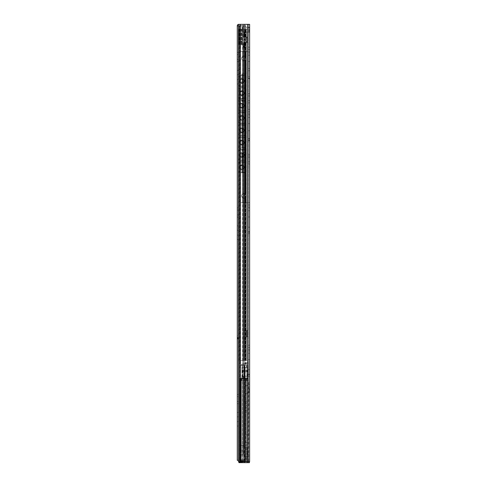<?xml version="1.0" encoding="UTF-8"?>
<svg xmlns="http://www.w3.org/2000/svg" width="487" height="487" viewBox="0 0 487 487"><rect width="100%" height="100%" fill="white"/><g stroke="black" fill="none" stroke-linecap="round" stroke-linejoin="round"><path stroke-width="0.37" stroke-dasharray="2.44 1.83" d="M247.676 461.676L238.447 461.676L240.389 461.676L238.447 461.676L238.447 24.35L247.676 24.35L238.447 24.35L238.447 461.676L238.447 24.35L239.61 24.35L239.61 461.676L239.61 24.35L239.61 461.676L239.61 24.35L249.624 24.35L249.624 461.676L240.389 461.676L248.455 461.676L247.676 461.676L247.676 24.35M244.955 461.676L244.955 24.35L244.955 461.676M248.455 461.676L248.455 24.35L248.455 461.676L239.415 461.676L239.415 379.075L239.415 462.163L239.415 461.676L238.934 461.676L239.415 461.676L239.415 379.075L239.415 462.163L239.415 461.676L239.902 461.676L239.902 379.075L239.902 461.676L239.902 379.075L239.902 461.676L249.429 461.676L248.455 461.676L248.455 451.96L243.305 451.96L243.305 378.588L248.455 378.588L248.455 461.676L247.968 461.676L248.455 461.676L248.455 380.53L242.623 380.53L242.623 459.734L248.455 459.734L248.455 454.389L248.455 462.65L249.429 462.65L248.455 462.65L248.455 461.676M248.455 55.256L248.455 61.472L248.455 55.256L249.624 55.256L249.624 61.472L249.624 55.256M248.455 117.452L248.455 123.674L248.455 117.452L249.624 117.452L249.624 123.674L249.624 117.452M248.455 210.749L248.455 216.971L248.455 210.749L249.624 210.749L249.624 216.971L249.624 210.749M248.455 227.173L248.455 231.642L248.455 227.173L249.624 227.173L249.624 231.642L249.624 227.173M248.455 32.416L248.455 27.948L248.455 32.416L249.624 32.416L249.624 27.948L249.624 32.416L248.455 32.416M248.455 391.694L248.455 384.407L248.455 391.694L249.624 391.694L249.624 384.407L249.624 391.694L248.455 391.694M248.455 76.441L248.455 68.57L248.455 78.675L248.455 76.441L249.624 76.441L249.624 70.804L249.624 78.675L249.624 76.441L248.455 76.441M248.455 76.83L248.455 47.19L248.455 78.291L248.455 51.853L248.455 78.291L248.455 76.83L249.624 76.83L249.624 49.619L249.624 78.291L249.624 52.827L249.624 78.291L249.624 76.83L248.455 76.83M248.455 133L248.455 140.871L248.455 130.766L248.455 133L249.624 133L249.624 138.637L249.624 130.766L249.624 133L248.455 133M248.455 139.032L248.455 109.386L248.455 140.487L248.455 114.049L248.455 139.032L249.624 139.032L249.624 111.821L249.624 139.032L248.455 139.032M248.455 95.976L248.455 102.873L248.455 93.741L248.455 95.976L249.624 95.976L249.624 100.639L249.624 93.741L249.624 95.976L248.455 95.976M248.455 161.769L248.455 154.866L248.455 164.003L248.455 161.769L249.624 161.769L249.624 157.106L249.624 164.003L249.624 161.769L248.455 161.769M248.455 232.232L248.455 202.586L248.455 233.687L248.455 207.249L248.455 233.687L248.455 232.232L249.624 232.232L249.624 205.021L249.624 233.687L249.624 208.223L249.624 233.687L249.624 232.232L248.455 232.232M248.455 353.318L248.455 359.54L248.455 353.318L249.624 353.318L249.624 359.54L249.624 353.318M248.455 369.743L248.455 374.211L248.455 369.743L249.624 369.743L249.624 374.211L249.624 369.743M248.455 374.801L248.455 345.155L248.455 376.256L248.455 349.818L248.455 376.256L248.455 374.801L249.624 374.801L249.624 347.59L249.624 376.256L249.624 350.792L249.624 376.256L249.624 374.801L248.455 374.801M248.455 27.266L248.455 32.124L248.455 27.266L248.455 32.124L248.455 27.266L249.624 27.266L249.624 32.124L249.624 27.266L249.624 32.124L249.624 27.266L249.04 27.266L249.04 32.124L249.624 32.124L249.04 32.124L249.04 27.266L242.526 27.266L242.526 32.124L242.526 27.266L242.526 32.124L242.526 27.266L248.455 27.266M243.013 461.676L243.013 24.35L243.013 461.676M249.624 70.804L249.624 68.57L249.624 70.804L248.455 70.804L249.624 70.804M249.624 52.827L249.624 51.853L249.624 52.827L248.455 52.827L249.624 52.827M249.624 47.19L249.624 49.619L249.624 47.19L248.455 47.19L249.624 47.19M249.624 138.637L249.624 140.871L249.624 138.637L248.455 138.637L249.624 138.637M249.624 115.023L249.624 114.049L249.624 115.023L248.455 115.023L249.624 115.023M249.624 109.386L249.624 111.821L249.624 109.386L248.455 109.386L249.624 109.386M249.624 100.639L249.624 102.873L249.624 100.639L248.455 100.639L249.624 100.639M249.624 157.106L249.624 154.866L249.624 157.106L248.455 157.106L249.624 157.106M249.624 208.223L249.624 207.249L249.624 208.223L248.455 208.223L249.624 208.223M249.624 202.586L249.624 205.021L249.624 202.586L248.455 202.586L249.624 202.586M249.624 350.792L249.624 349.818L249.624 350.792L248.455 350.792L249.624 350.792M249.624 345.155L249.624 347.59L249.624 345.155L248.455 345.155L249.624 345.155M248.455 61.472L249.624 61.472M248.455 123.674L249.624 123.674M248.455 216.971L249.624 216.971M248.455 231.642L249.624 231.642M248.455 27.948L249.624 27.948L248.455 27.948M248.455 384.407L249.624 384.407L248.455 384.407M248.455 51.853L249.624 51.853L248.455 51.853M248.455 114.049L249.624 114.049L248.455 114.049M248.455 207.249L249.624 207.249L248.455 207.249M248.455 359.54L249.624 359.54M248.455 374.211L249.624 374.211M248.455 349.818L249.624 349.818L248.455 349.818M248.455 32.124L242.526 32.124L248.455 32.124M238.934 461.676L240.876 461.676L238.934 461.676L238.934 462.65L238.934 461.676L238.934 462.65L249.429 462.65L249.429 461.676L247.487 461.676L249.429 461.676L249.429 462.65L249.429 461.676M245.052 462.65L239.902 462.65L245.052 462.65L244.571 462.163L244.571 378.588L247.293 378.588L239.902 378.588L244.571 378.588L244.571 461.676L244.931 461.676L244.571 461.676L244.571 460.872L244.571 461.676L246.806 461.676L244.571 461.676L244.571 378.588L244.571 379.075L239.902 379.075A0.487 0.487 0 0 1 240.389 378.588A0.487 0.487 0 0 0 239.902 379.075L239.415 379.075A0.487 0.487 0 0 1 239.902 378.588L240.389 378.588A0.487 0.487 0 0 0 239.902 379.075L239.902 462.163L244.571 462.163L245.052 462.65M239.902 462.65A0.487 0.487 0 0 1 239.415 462.163L239.902 462.163L239.415 462.163A0.487 0.487 0 0 0 239.902 462.65L239.902 462.163L239.902 462.65L239.415 462.163M244.931 461.676L246.806 461.676L244.931 461.676L244.931 378.588L244.931 461.676M240.876 461.676L247.487 461.676L240.876 461.676L240.876 462.65M240.389 378.588A0.487 0.487 0 0 0 239.902 379.075L239.415 379.075A0.487 0.487 0 0 1 239.902 378.588A0.487 0.487 0 0 0 239.415 379.075A0.487 0.487 0 0 1 239.902 378.588L239.902 379.075A0.487 0.487 0 0 1 240.389 378.588L239.902 378.588L239.902 379.075L241.363 379.075L241.363 378.588L241.363 461.676L240.974 461.676L241.363 461.676L241.363 459.734L248.455 459.734L241.363 459.734L241.363 379.075L248.455 379.075M245.345 461.676L245.345 460.872L245.345 461.676M245.345 411.978L245.345 458.444L248.455 458.444L245.345 458.444L245.345 449.501L245.345 460.872L246.806 460.872L246.806 461.676L246.806 442.726L245.345 442.695L245.345 460.872L246.806 460.872L246.806 411.978L245.345 411.978L246.806 411.978M246.806 454.389L248.455 454.389L246.806 454.389M245.832 380.53L241.022 380.53L245.832 380.53L245.832 378.588L244.864 378.588L245.832 378.588L245.832 379.075L245.345 379.075L245.345 460.872L245.345 379.075L245.832 378.588A0.487 0.487 0 0 0 245.345 379.075L245.832 378.588A0.487 0.487 0 0 0 245.345 379.075L245.345 385.68L248.455 385.68L248.455 393.746L248.455 385.68L245.345 385.68L246.806 385.68L246.806 392.485L246.806 379.075L246.806 461.676L246.806 393.746L246.806 405.403L245.345 405.403L245.345 393.746L246.806 393.746L245.345 393.746L245.345 385.68L246.806 385.68L246.806 379.075A0.487 0.487 0 0 1 247.293 378.588L245.832 378.588L247.293 378.588A0.487 0.487 0 0 0 246.806 379.075L247.293 378.588L242.429 378.588L247.293 378.588L247.293 370.625L247.773 370.625L247.773 367.417L247.773 370.625M246.806 405.403L246.806 412.142M248.455 438.842L248.455 434.952L248.455 438.842M247.968 378.588L243.403 378.588L247.968 378.588L246.806 378.588L247.968 378.588L247.968 367.314L247.968 453.902L248.455 453.902L248.455 451.96L248.455 453.902L248.455 451.96L240.974 451.96L240.974 378.588L247.968 378.588L241.948 378.588L247.968 378.588L247.968 365.372L246.319 365.372L247.968 365.372L247.968 378.588L247.968 365.372L247.968 378.588L240.681 378.588A0.487 0.487 0 0 1 240.194 378.101L240.194 365.372L240.194 378.101L244.084 378.101L240.194 378.101L242.136 378.101L242.136 365.372L242.136 378.101L246.806 378.101L247.061 378.588L246.806 378.101L240.194 378.101L240.194 365.372L247.968 365.372L240.194 365.372L246.806 365.372L240.194 365.372L240.194 378.101A0.487 0.487 0 0 0 240.681 378.588L248.455 378.588L247.487 378.588L248.455 378.588L248.455 380.53L240.773 380.53L242.623 380.53L242.623 459.734L248.455 459.734L248.455 453.902L243.597 453.902L243.597 451.96L243.597 453.902L248.455 453.902L240.974 453.902L247.968 453.902L247.968 461.676M240.974 378.588L243.305 378.588L243.305 451.96L240.974 451.96L240.974 378.588M247.487 378.588L241.497 378.588L247.487 378.588L247.487 380.53L246.513 380.53L247.487 380.53L247.487 378.588M245.832 378.588L247.293 378.588L245.832 378.588L245.832 434.952L245.345 434.982L245.345 379.075L246.806 379.075L247.293 378.588M248.455 434.952L245.832 434.952M248.455 442.726L246.806 442.726L246.806 379.075L245.832 379.075L245.832 442.726M245.345 442.695L245.345 434.982M245.345 405.403L245.345 412.142M246.806 461.676L246.806 379.075L246.806 461.676M246.026 461.676L246.026 378.588L246.026 461.676M244.571 462.163L244.571 379.075L239.902 379.075L239.902 462.163L244.571 462.163M240.974 461.676L240.974 453.902L240.974 461.676M245.345 460.872L244.571 460.872L245.345 460.872M245.345 401.227L246.806 401.227M246.806 407.802L245.345 407.802M245.345 393.746L248.455 393.746L245.345 393.746M249.624 391.962L248.455 385.68L246.806 385.68L248.455 385.68L249.721 392.485L246.806 392.485L249.624 392.485M245.345 403.09L246.806 403.09M245.345 410.279L246.806 410.279M245.345 449.501L246.806 449.501L245.345 449.501M246.806 459.734L248.455 459.734L246.806 459.734M246.513 380.53L241.497 380.53L246.513 380.53L246.513 378.588L246.513 380.53M242.623 459.734L240.773 459.734L242.623 459.734M241.85 378.588L241.85 380.53L241.85 378.588M240.389 446.08L240.389 459.004L240.194 454.097L240.194 445.349L240.681 445.349L240.681 460.416L244.571 460.416L244.31 460.903L246.806 460.903L244.31 460.903L244.571 365.372L244.571 460.416L240.681 460.416L240.681 460.903L244.31 460.903L240.681 460.903L240.681 460.416L240.194 460.416A0.487 0.487 0 0 0 240.681 460.903A0.487 0.487 0 0 1 240.194 460.416L240.681 460.416L240.681 445.362L244.377 445.349L244.377 365.372L246.319 365.372L246.319 367.314L246.319 362.693L246.319 365.372L244.864 365.372L244.864 362.693L244.864 450.25L244.864 423.428L243.89 423.647L243.89 445.349L244.377 445.349L240.194 445.349L240.194 460.416L240.28 445.824A0.487 0.487 0 0 1 240.767 445.349A0.487 0.487 0 0 0 240.681 445.362L240.28 445.824L240.194 456.136L240.389 446.08L244.864 446.08M246.319 365.372L244.864 365.372L246.319 365.372M241.327 365.372L242.069 365.372L241.327 365.128A0.974 0.974 0 0 1 242.021 364.191A0.974 0.974 0 0 0 241.327 365.128A0.974 0.974 0 0 1 242.021 364.191L247.968 362.456L242.021 364.191A0.974 0.974 0 0 0 241.327 365.128L241.327 365.372M244.377 423.428L244.377 365.372L244.864 365.372L244.864 423.428M246.319 363.673L246.319 363.223L246.319 363.673L244.864 363.673L246.319 363.673M244.864 397.307L243.89 397.088L243.89 401.617L245.247 401.617L245.247 396.759L245.247 419.112L245.247 401.617L244.864 401.617M244.377 397.307L244.377 445.349L243.89 445.349L243.89 397.088M243.89 423.647L243.89 401.617M240.194 452.35L240.194 451.181L240.194 452.35M240.389 450.25L244.864 450.25M245.247 452.35L245.247 445.69L245.247 452.35M240.389 455.01L244.864 455.01L240.389 454.73M245.247 458.955L245.247 445.739L245.247 458.955L246.806 458.955L246.806 460.903L245.247 460.903L246.806 460.903L246.806 378.588L246.806 460.903L246.806 445.739L245.247 445.739L245.247 444.582L245.247 445.739L246.806 445.739L246.806 458.955L245.247 458.955M245.247 367.314L245.247 444.582L245.247 367.314L246.319 367.314L245.247 367.314M244.864 419.112L245.247 419.112L245.247 423.97L245.247 419.112L243.89 419.112M246.806 378.101L246.806 365.372L246.806 378.101M247.968 370.4L247.968 367.32L247.968 370.4L241.948 370.4L241.948 378.588L241.948 367.32L247.968 367.314L241.948 367.314L241.948 376.256L241.948 367.314L241.948 370.4L247.968 370.4M246.806 378.588L246.806 444.582L245.247 444.582L246.806 444.582L246.806 445.739L246.806 378.588M240.194 378.101A0.487 0.487 0 0 0 240.681 378.588A0.487 0.487 0 0 1 240.194 378.101A0.487 0.487 0 0 0 240.681 378.588A0.487 0.487 0 0 1 240.194 378.101M247.968 376.256L243.403 376.256L243.403 378.588L243.403 376.256L247.968 376.256L241.948 376.256L247.968 376.256M241.948 371.197L247.968 371.197L241.948 371.197M247.968 363.911L247.968 362.456L242.021 364.191L247.968 362.456L247.968 363.911L247.968 362.456L247.968 363.911L242.069 365L247.968 363.911M242.069 365.372L242.069 365L242.069 365.372M245.442 457.403L245.442 447.127L245.442 457.403L247 457.403L247 447.291L247 457.403L245.442 457.403M245.442 456.374L247 456.374M245.442 448.326L247 448.326M245.442 447.291L247 447.291L245.442 447.291M244.955 452.35L244.955 445.696L244.955 452.35M240.389 452.35L240.389 445.696L240.389 452.35M239.902 452.35L239.902 451.425L239.902 452.35M244.864 461.195L241.022 461.195L244.864 461.195M242.617 370.327L242.429 370.625L247.293 370.625L242.617 370.327M242.636 371.782L242.636 370.327L242.636 371.782L247.086 371.782L247.086 370.327L247.086 371.782L242.636 371.782M241.948 367.417L241.948 370.625L241.948 367.417L247.773 367.417M241.948 370.625L242.429 370.625L242.429 378.588M240.194 202.683L247.773 202.683L240.194 202.683L240.194 51.561L247.773 51.561L240.194 51.561L247.773 51.561L240.194 51.561L240.194 202.683L242.617 202.683L242.617 197.71L243.987 198.166L242.617 197.71L243.987 198.166L245.351 197.71L243.987 198.166L242.617 197.71A2.283 2.283 0 0 1 242.617 194.051L242.617 156.65L243.987 157.106L242.617 156.65L243.987 157.106L245.351 156.65L243.987 157.106L242.617 156.65A2.283 2.283 0 0 1 242.617 152.991L242.617 101.253L243.987 101.71L242.617 101.253L243.987 101.71L245.351 101.253L243.987 101.71L242.617 101.253A2.283 2.283 0 0 1 242.617 97.595L242.617 60.193L243.987 60.65L242.617 60.193L243.987 60.65L245.351 60.193L243.987 60.65L242.617 60.193A2.283 2.283 0 0 1 242.617 56.535L242.617 51.561L242.617 56.535L243.987 56.078L245.351 56.535L245.351 51.561L245.351 56.535L243.987 56.078L242.617 56.535A2.283 2.283 0 0 0 242.617 60.193L242.617 97.595L243.987 97.138L245.351 97.595L245.351 60.193A2.283 2.283 0 0 0 245.351 56.535L245.351 51.561L245.351 56.535L243.987 56.078L245.351 56.535A2.283 2.283 0 0 1 245.351 60.193L243.987 60.65L245.351 60.193A2.283 2.283 0 0 0 245.351 56.535A2.283 2.283 0 0 1 245.351 60.193L245.351 97.595L243.987 97.138L242.617 97.595A2.283 2.283 0 0 0 242.617 101.253L242.617 152.991L243.987 152.534L242.617 152.991A2.283 2.283 0 0 0 242.617 156.65L242.617 194.051L243.987 193.595L245.351 194.051L245.351 156.65A2.283 2.283 0 0 0 245.351 152.991L245.351 101.253A2.283 2.283 0 0 0 245.351 97.595L245.351 60.193L245.351 97.595L243.987 97.138L245.351 97.595A2.283 2.283 0 0 1 245.351 101.253L243.987 101.71L245.351 101.253A2.283 2.283 0 0 0 245.351 97.595A2.283 2.283 0 0 1 245.351 101.253L245.351 152.991L243.987 152.534L245.351 152.991L245.351 101.253L245.351 152.991L243.987 152.534L242.617 152.991A2.283 2.283 0 0 0 242.617 156.65L242.617 194.051A2.283 2.283 0 0 0 242.617 197.71L242.617 202.683L245.351 202.683L245.351 197.71A2.283 2.283 0 0 0 245.351 194.051L245.351 156.65A2.283 2.283 0 0 0 245.351 152.991L243.987 152.534L242.617 152.991L242.617 101.253A2.283 2.283 0 0 1 242.617 97.595L242.617 60.193A2.283 2.283 0 0 1 242.617 56.535L242.617 51.561L242.617 56.535L243.987 56.078L242.617 56.535A2.283 2.283 0 0 0 242.617 60.193L242.617 97.595L243.987 97.138L242.617 97.595A2.283 2.283 0 0 0 242.617 101.253L242.617 152.991A2.283 2.283 0 0 0 242.617 156.65L242.617 194.051A2.283 2.283 0 0 0 242.617 197.71L242.617 202.683L240.194 202.683L240.194 51.561L240.194 202.683M247.773 202.683L247.773 51.561L247.773 202.683L245.351 202.683L245.351 197.71A2.283 2.283 0 0 0 245.351 194.051L243.987 193.595L242.617 194.051L243.987 193.595L245.351 194.051L245.351 156.65L243.987 157.106L245.351 156.65A2.283 2.283 0 0 0 245.351 152.991A2.283 2.283 0 0 1 245.351 156.65L245.351 194.051L243.987 193.595L242.617 194.051A2.283 2.283 0 0 0 242.617 197.71L242.617 202.683L247.773 202.683L247.773 51.561L247.773 202.683M245.351 202.683L245.351 197.71L243.987 198.166L245.351 197.71A2.283 2.283 0 0 0 245.351 194.051A2.283 2.283 0 0 1 245.351 197.71L245.351 202.683M239.628 360.508L247.487 360.508L238.74 360.508L246.319 360.508L239.628 360.508L239.628 29.11L238.74 29.11L242.587 29.11L239.628 29.11L239.628 360.508M238.74 360.508L238.74 29.11L243.056 29.11L238.74 29.11L238.74 360.508M245.941 29.11L242.587 29.11L246.319 29.11L245.941 29.11L245.941 360.508L245.941 29.11M244.279 37.079L242.916 37.079L242.916 29.11L245.832 29.11L245.832 25.616L245.832 29.11L242.916 29.11L242.916 37.079L247.293 37.079L246.319 37.079L246.319 29.11L246.319 44.859L246.319 29.11L246.319 37.274L247.487 37.274L246.27 37.274L247.487 37.274L247.487 29.11L247.487 360.508L247.487 42.424L245.685 42.424L247.487 42.424L247.487 37.274L243.597 37.237L243.597 33.39L243.597 37.237L246.319 37.274L246.319 29.11L246.319 360.508L246.319 29.11L239.032 29.11L246.319 29.11L239.227 29.11L246.319 29.11L246.319 37.079L242.916 37.079L246.513 37.079L244.279 37.079L244.279 32.221L244.279 47.769L244.279 41.943L247.293 41.943L244.279 41.943M246.319 336.797L246.319 330.381L246.319 336.797L246.319 330.381L246.319 336.797L247.487 336.797L247.487 330.381L247.487 336.797L247.487 330.381L247.487 336.797L246.903 336.797L246.903 330.381L247.487 330.381L246.903 330.381L246.903 336.797L242.916 336.797L242.916 330.381L242.916 336.797L242.916 330.381L242.916 336.797L246.319 336.797M244.474 42.424L245.685 42.424L243.89 42.424L244.474 42.424L244.474 360.508L244.474 42.424M243.89 42.424L246.27 42.424L243.89 42.424L243.597 44.372L243.89 42.424M247.487 42.424L246.27 42.424L247.487 42.424L247.487 360.508L247.487 29.11L244.766 29.11L247.487 29.11L245.351 29.11L247.487 29.11L247.487 42.424M246.27 37.274L244.912 37.274L246.27 37.274L246.27 29.11L246.27 37.274M244.766 42.686L244.766 360.508L244.766 42.686M243.597 360.508L243.597 42.686L243.597 360.508M243.597 29.11L245.685 29.11L243.597 29.11L243.597 37.237L243.597 29.11M243.64 37.274L244.912 37.274L244.766 29.11L244.912 37.274L243.64 37.274M244.766 46.995L244.766 44.372L244.766 47.963L244.766 46.995L243.597 46.995L243.597 47.963L243.597 44.372L243.597 46.995L244.766 46.995M244.766 51.853L244.766 56.224L244.766 51.853L243.597 51.853L243.597 56.224L244.766 56.224M244.766 339.129L244.766 351.76L244.766 339.129L243.597 339.129L243.597 338.155L243.597 352.734L243.597 339.129L244.766 339.129M244.766 352.734L244.766 351.76L244.766 352.734L243.597 352.734L244.766 352.734M244.766 257.495L244.766 292.48L244.766 256.521L244.766 257.495L243.597 257.495L243.597 293.454L243.597 256.521L243.597 257.495L244.766 257.495M244.766 293.454L244.766 292.48L244.766 293.454L243.597 293.454L244.766 293.454M244.766 195.299L244.766 230.284L244.766 194.325L244.766 195.299L243.597 195.299L243.597 231.252L243.597 194.325L243.597 195.299L244.766 195.299M244.766 231.252L244.766 230.284L244.766 231.252L243.597 231.252L244.766 231.252M243.597 56.224L243.597 51.853M243.597 338.155L244.766 338.155L243.597 338.155M243.597 256.521L244.766 256.521L243.597 256.521M243.597 47.963L244.766 47.963L243.597 47.963M246.319 330.381L242.916 330.381L246.319 330.381M243.597 194.325L244.766 194.325L243.597 194.325M241.948 29.11L241.948 44.859L241.948 29.11M241.948 28.337L241.948 26.584L241.948 28.337L245.832 28.337L241.948 28.337M245.832 28.337L245.832 26.584L245.832 28.337M246.319 37.079L246.319 44.859L246.319 37.079M247.293 37.079L247.293 41.943L247.293 37.079L246.513 37.079L247.293 37.079L247.293 41.943L247.293 37.079M246.513 37.079L246.513 41.943L246.513 37.079M242.916 44.859L239.032 44.859L246.319 44.859L242.916 44.859L242.916 41.943L242.916 45.979A0.487 0.487 0 0 0 242.995 46.241A0.487 0.487 0 0 1 242.916 45.979L242.916 44.859M239.227 44.859L239.233 29.11L239.227 44.859M244.669 29.11L244.669 44.859L244.669 29.11M242.015 29.11L242.015 44.859L242.015 29.11M243.037 46.314L243.884 47.635L243.037 46.314L244.279 46.314L243.037 46.314M242.678 29.11L242.678 44.859M239.032 29.11L239.032 44.859L239.032 29.11M241.948 40.969L239.032 40.969M245.15 98.697L242.429 98.697L245.734 98.697L245.734 75.935L245.387 75.467L240.675 75.467L245.15 75.954L245.15 74.012L245.734 74.012L244.931 74.012L245.734 74.012L245.734 75.954L245.734 74.012L244.833 74.012L245.15 74.012L245.15 75.954L240.529 75.467A1.942 1.936 -90 0 0 238.587 77.415A1.942 1.936 -90 0 1 240.529 75.467L240.578 75.467A1.942 1.936 90 0 0 238.642 77.415A1.942 1.936 90 0 1 240.578 75.467L245.387 75.467L240.529 75.467L245.387 75.467L245.734 75.935L245.734 88.299L245.387 87.812L240.675 87.812L245.15 88.299L245.15 75.935L245.734 75.954L245.15 75.954L245.15 85.889L240.529 86.351L245.387 86.351L245.734 85.889L245.387 86.351L240.675 86.351L245.15 85.87L245.15 88.299L240.578 87.812A1.942 1.936 90 0 0 238.642 89.754A1.942 1.936 90 0 1 240.578 87.812L240.529 87.812A1.942 1.936 -90 0 0 238.587 89.754A1.942 1.936 -90 0 1 240.529 87.812L245.387 87.812L245.734 88.275L245.734 74.012L245.734 98.697L244.931 98.697L245.734 98.697L245.734 100.639L245.387 100.152L240.675 100.152L245.15 100.639L245.15 98.697L245.734 98.697L241.85 98.697L245.15 98.697L245.15 98.21L240.675 98.697L245.387 98.697L244.845 98.697L245.734 98.228L245.387 98.697L240.529 98.697L245.15 98.228L245.15 88.275L245.15 98.697L245.15 74.012L245.15 98.697L245.734 98.697L245.734 110.573L245.387 111.036L245.734 110.573L245.734 100.62L245.387 100.152L240.529 100.152A1.942 1.936 -90 0 0 238.587 102.1A1.942 1.936 -90 0 1 240.529 100.152L240.578 100.152A1.942 1.936 90 0 0 238.642 102.1A1.942 1.936 90 0 1 240.578 100.152L245.387 100.152L240.529 100.152L245.734 100.639L245.15 100.639L245.15 110.573L240.529 111.036L245.387 111.036L240.675 111.036L245.15 110.573L245.15 98.697L240.578 98.697L245.15 98.697L245.15 123.381L245.734 123.381L242.429 123.381L245.734 123.381L245.734 110.555L245.734 112.984L245.387 112.497L240.675 112.497L245.15 112.984L245.15 110.555L245.15 112.984L240.578 112.497A1.942 1.936 90 0 0 238.642 114.439A1.942 1.936 90 0 1 240.578 112.497L240.529 112.497A1.942 1.936 -90 0 0 238.587 114.439A1.942 1.936 -90 0 1 240.529 112.497L245.387 112.497L245.734 112.96L245.734 123.381L245.734 98.697L245.734 123.381L244.931 123.381L245.734 123.381L245.734 125.323L245.387 124.836L240.675 124.836L245.15 125.323L245.15 123.381L245.734 123.381L241.85 123.381L245.15 123.381L245.15 122.894L240.675 123.381L245.387 123.381L244.845 123.381L245.734 122.913L245.387 123.381L240.529 123.381L245.15 122.913L245.15 112.96L245.15 123.381L245.15 98.697M240.529 86.351A1.942 1.936 -90 0 1 238.587 84.409L238.642 77.415L238.587 84.409A1.942 1.936 -90 0 0 240.529 86.351L240.578 86.351A1.942 1.936 90 0 1 238.642 84.409A1.942 1.936 90 0 0 240.578 86.351L240.529 86.351M238.642 96.755A1.942 1.936 90 0 0 240.578 98.697A1.942 1.936 90 0 1 238.642 96.755L238.642 89.754L238.587 96.755A1.942 1.936 -90 0 0 240.529 98.697A1.942 1.936 -90 0 1 238.587 96.755L238.642 96.755M239.464 92.524L239.318 93.985L239.908 93.985A1.942 1.936 90 0 0 243.488 93.985L244.121 93.985L244.121 92.524L243.488 92.524A1.942 1.936 90 0 0 239.896 92.524L239.269 92.524L239.269 93.985L239.896 93.985L239.269 93.985L239.269 92.524L239.896 92.524A1.942 1.936 90 0 1 243.488 92.524L244.121 92.524L244.121 93.985L243.488 93.985L244.17 93.985L244.17 92.524L243.5 92.524L244.17 92.524L244.17 93.985L243.488 93.985A1.942 1.936 90 0 1 239.896 93.985L239.269 93.985L239.464 92.524A2.398 2.392 -90 0 1 244.024 92.524A2.398 2.392 -90 0 0 239.464 92.524M238.642 84.409L238.642 77.415L238.642 84.409M241.692 78.967L239.318 80.185L239.318 81.639L239.908 81.639A1.942 1.936 90 0 0 243.488 81.639L244.121 81.639L244.121 80.185L243.488 80.185A1.942 1.936 90 0 0 239.896 80.185L239.269 80.185L239.269 81.639L239.896 81.639A1.942 1.936 90 0 0 243.5 81.639L244.17 81.639L244.17 80.185L243.488 80.185A1.942 1.936 90 0 0 239.908 80.185L239.464 80.185A2.398 2.392 -90 0 1 244.024 80.185M244.024 81.639A2.398 2.392 -90 0 1 239.464 81.639L241.704 82.857M242.751 74.012L244.931 74.012L242.429 74.012L242.751 74.012L242.751 98.697L244.931 98.697L242.429 98.697L242.429 74.012L242.429 98.697L242.751 98.697L242.751 74.012M242.654 74.012L244.833 74.012L241.85 74.012L242.654 74.012L242.654 98.697L244.833 98.697L241.85 98.697L241.85 74.012L241.85 98.697L242.654 98.697L242.654 74.012M241.692 82.869L239.318 81.652L239.318 80.197L239.908 80.197A1.942 1.936 90 0 1 243.488 80.197L244.121 80.197L244.121 81.652L243.488 81.652A1.942 1.936 90 0 1 239.896 81.652L239.269 81.652L239.269 80.197L239.896 80.197A1.942 1.936 90 0 1 243.5 80.197L244.17 80.197L244.17 81.652L243.488 81.652A1.942 1.936 90 0 1 239.908 81.652L239.464 81.652A2.398 2.392 -90 0 0 244.024 81.652M239.908 93.985L239.896 93.985A1.942 1.936 90 0 0 243.5 93.985L243.488 93.985A1.942 1.936 90 0 1 239.908 93.985L241.704 95.196L239.908 93.985M243.5 92.524L243.488 92.524A1.942 1.936 90 0 0 239.908 92.524L239.896 92.524A1.942 1.936 90 0 1 243.5 92.524M244.024 80.197A2.398 2.392 -90 0 0 239.464 80.197L241.704 78.979M242.429 93.303L242.429 80.86L242.429 93.303L241.85 93.303L241.85 94.271L242.429 94.271L241.85 94.271L241.85 79.892L242.429 79.892L242.429 80.86L242.429 79.892L241.85 79.892L241.85 93.303L242.429 93.303M240.578 123.381L244.845 123.381L240.578 123.381A1.942 1.936 90 0 1 238.642 121.44A1.942 1.936 90 0 0 240.578 123.381M240.529 111.036A1.942 1.936 -90 0 1 238.587 109.094L238.642 102.1L238.587 109.094A1.942 1.936 -90 0 0 240.529 111.036L240.578 111.036A1.942 1.936 90 0 1 238.642 109.094A1.942 1.936 90 0 0 240.578 111.036L240.529 111.036M238.642 121.44L238.642 114.439L238.587 121.44A1.942 1.936 -90 0 0 240.529 123.381A1.942 1.936 -90 0 1 238.587 121.44L238.642 121.44M239.464 117.209L239.318 118.67L239.908 118.67A1.942 1.936 90 0 0 243.488 118.67L244.121 118.67L244.121 117.209L243.488 117.209A1.942 1.936 90 0 0 239.896 117.209L239.269 117.209L239.269 118.67L239.896 118.67L239.269 118.67L239.269 117.209L239.896 117.209A1.942 1.936 90 0 1 243.488 117.209L244.121 117.209L244.121 118.67L243.488 118.67L244.17 118.67L244.17 117.209L243.5 117.209L244.17 117.209L244.17 118.67L243.488 118.67A1.942 1.936 90 0 1 239.896 118.67L239.269 118.67L239.464 117.209A2.398 2.392 -90 0 1 244.024 117.209A2.398 2.392 -90 0 0 239.464 117.209M238.642 109.094L238.642 102.1L238.642 109.094M241.692 103.652L239.318 104.869L239.318 106.324L239.908 106.324A1.942 1.936 90 0 0 243.488 106.324L244.121 106.324L244.121 104.869L243.488 104.869A1.942 1.936 90 0 0 239.896 104.869L239.269 104.869L239.269 106.324L239.896 106.324A1.942 1.936 90 0 0 243.5 106.324L244.17 106.324L244.17 104.869L243.488 104.869A1.942 1.936 90 0 0 239.908 104.869L239.464 104.869A2.398 2.392 -90 0 1 244.024 104.869M244.024 106.324A2.398 2.392 -90 0 1 239.464 106.324L241.704 107.542M241.692 107.554L239.318 106.336L239.318 104.882L239.908 104.882A1.942 1.936 90 0 1 243.488 104.882L244.121 104.882L244.121 106.336L243.488 106.336A1.942 1.936 90 0 1 239.896 106.336L239.269 106.336L239.269 104.882L239.896 104.882A1.942 1.936 90 0 1 243.5 104.882L244.17 104.882L244.17 106.336L243.488 106.336A1.942 1.936 90 0 1 239.908 106.336L239.464 106.336A2.398 2.392 -90 0 0 244.024 106.336M239.908 118.67L239.896 118.67A1.942 1.936 90 0 0 243.5 118.67L243.488 118.67A1.942 1.936 90 0 1 239.908 118.67L241.704 119.881L239.908 118.67M243.5 117.209L243.488 117.209A1.942 1.936 90 0 0 239.908 117.209L239.896 117.209A1.942 1.936 90 0 1 243.5 117.209M244.024 104.882A2.398 2.392 -90 0 0 239.464 104.882L241.704 103.664M242.429 123.381L242.429 98.697L242.429 123.381L244.931 123.381L242.429 123.381L242.429 148.066L242.751 148.066L242.429 148.066L242.429 123.381M242.429 117.988L242.429 105.545L242.429 117.988L241.85 117.988L241.85 118.956L242.429 118.956L241.85 118.956L241.85 104.577L242.429 104.577L242.429 105.545L242.429 104.577L241.85 104.577L241.85 117.988L242.429 117.988M241.85 123.381L241.85 98.697L241.85 123.381L245.734 123.381L245.734 135.258L245.387 135.721L245.734 135.258L245.734 125.305L245.387 124.836L240.529 124.836A1.942 1.936 -90 0 0 238.587 126.784A1.942 1.936 -90 0 1 240.529 124.836L240.578 124.836A1.942 1.936 90 0 0 238.642 126.784A1.942 1.936 90 0 1 240.578 124.836L245.387 124.836L240.529 124.836L245.734 125.323L245.15 125.323L245.15 135.258L240.529 135.721L245.387 135.721L240.675 135.721L245.15 135.258L245.15 123.381L241.85 123.381L241.85 148.066L242.654 148.066L241.85 148.066L241.85 123.381M245.15 148.066L242.751 148.066L245.734 148.066L245.734 135.24L245.734 137.669L245.387 137.182L240.675 137.182L245.15 137.669L245.15 135.24L245.15 137.669L240.578 137.182A1.942 1.936 90 0 0 238.642 139.124A1.942 1.936 90 0 1 240.578 137.182L240.529 137.182A1.942 1.936 -90 0 0 238.587 139.124A1.942 1.936 -90 0 1 240.529 137.182L245.387 137.182L245.734 137.644L245.734 123.381L245.734 148.066L244.931 148.066L245.734 148.066L245.734 150.008L245.387 149.521L240.675 149.521L245.15 150.008L245.15 148.066L245.734 148.066L242.654 148.066L245.15 148.066L245.15 147.579L240.675 148.066L245.387 148.066L244.845 148.066L245.734 147.598L245.387 148.066L240.529 148.066L245.15 147.598L245.15 137.644L245.15 148.066L245.15 123.381L245.15 148.066L245.734 148.066L245.734 159.943L245.387 160.406L245.734 159.943L245.734 149.99L245.387 149.521L240.529 149.521A1.942 1.936 -90 0 0 238.587 151.469A1.942 1.936 -90 0 1 240.529 149.521L240.578 149.521A1.942 1.936 90 0 0 238.642 151.469A1.942 1.936 90 0 1 240.578 149.521L245.387 149.521L240.529 149.521L245.734 150.008L245.15 150.008L245.15 159.943L240.529 160.406L245.387 160.406L240.675 160.406L245.15 159.943L245.15 148.066L240.578 148.066L245.15 148.066L245.15 172.751L245.734 172.751L242.429 172.751L245.734 172.751L245.734 159.925L245.734 162.354L245.387 161.867L240.675 161.867L245.15 162.354L245.15 159.925L245.15 162.354L240.578 161.867A1.942 1.936 90 0 0 238.642 163.809A1.942 1.936 90 0 1 240.578 161.867L240.529 161.867A1.942 1.936 -90 0 0 238.587 163.809A1.942 1.936 -90 0 1 240.529 161.867L245.387 161.867L245.734 162.329L245.734 172.751L245.734 148.066L245.734 172.751L241.85 172.751L245.15 172.751L245.15 172.264L240.675 172.751L245.387 172.751L244.845 172.751L245.734 172.282L245.387 172.751L240.529 172.751L245.15 172.282L245.15 162.329L245.15 172.751L245.15 148.066M240.529 135.721A1.942 1.936 -90 0 1 238.587 133.779L238.642 126.784L238.587 133.779A1.942 1.936 -90 0 0 240.529 135.721L240.578 135.721A1.942 1.936 90 0 1 238.642 133.779A1.942 1.936 90 0 0 240.578 135.721L240.529 135.721M238.642 146.124A1.942 1.936 90 0 0 240.578 148.066A1.942 1.936 90 0 1 238.642 146.124L238.642 139.124L238.587 146.124A1.942 1.936 -90 0 0 240.529 148.066A1.942 1.936 -90 0 1 238.587 146.124L238.642 146.124M239.464 141.894L239.318 143.355L239.908 143.355A1.942 1.936 90 0 0 243.488 143.355L244.121 143.355L244.121 141.894L243.488 141.894A1.942 1.936 90 0 0 239.896 141.894L239.269 141.894L239.269 143.355L239.896 143.355L239.269 143.355L239.269 141.894L239.896 141.894A1.942 1.936 90 0 1 243.488 141.894L244.121 141.894L244.121 143.355L243.488 143.355L244.17 143.355L244.17 141.894L243.5 141.894L244.17 141.894L244.17 143.355L243.488 143.355A1.942 1.936 90 0 1 239.896 143.355L239.269 143.355L239.464 141.894A2.398 2.392 -90 0 1 244.024 141.894A2.398 2.392 -90 0 0 239.464 141.894M238.642 133.779L238.642 126.784L238.642 133.779M241.692 128.337L239.318 129.554L239.318 131.009L239.908 131.009A1.942 1.936 90 0 0 243.488 131.009L244.121 131.009L244.121 129.554L243.488 129.554A1.942 1.936 90 0 0 239.896 129.554L239.269 129.554L239.269 131.009L239.896 131.009A1.942 1.936 90 0 0 243.5 131.009L244.17 131.009L244.17 129.554L243.488 129.554A1.942 1.936 90 0 0 239.908 129.554L239.464 129.554A2.398 2.392 -90 0 1 244.024 129.554M244.024 131.009A2.398 2.392 -90 0 1 239.464 131.009L241.704 132.227M241.692 132.239L239.318 131.021L239.318 129.566L239.908 129.566A1.942 1.936 90 0 1 243.488 129.566L244.121 129.566L244.121 131.021L243.488 131.021A1.942 1.936 90 0 1 239.896 131.021L239.269 131.021L239.269 129.566L239.896 129.566A1.942 1.936 90 0 1 243.5 129.566L244.17 129.566L244.17 131.021L243.488 131.021A1.942 1.936 90 0 1 239.908 131.021L239.464 131.021A2.398 2.392 -90 0 0 244.024 131.021M239.908 143.355L239.896 143.355A1.942 1.936 90 0 0 243.5 143.355L243.488 143.355A1.942 1.936 90 0 1 239.908 143.355L241.704 144.566L239.908 143.355M243.5 141.894L243.488 141.894A1.942 1.936 90 0 0 239.908 141.894L239.896 141.894A1.942 1.936 90 0 1 243.5 141.894M244.024 129.566A2.398 2.392 -90 0 0 239.464 129.566L241.704 128.349M242.429 142.673L242.429 130.23L242.429 142.673L241.85 142.673L241.85 143.641L242.429 143.641L241.85 143.641L241.85 129.262L242.429 129.262L242.429 130.23L242.429 129.262L241.85 129.262L241.85 142.673L242.429 142.673M240.578 172.751L244.845 172.751L240.578 172.751A1.942 1.936 90 0 1 238.642 170.809A1.942 1.936 90 0 0 240.578 172.751M240.529 160.406A1.942 1.936 -90 0 1 238.587 158.464L238.642 151.469L238.587 158.464A1.942 1.936 -90 0 0 240.529 160.406L240.578 160.406A1.942 1.936 90 0 1 238.642 158.464A1.942 1.936 90 0 0 240.578 160.406L240.529 160.406M238.642 170.809L238.642 163.809L238.587 170.809A1.942 1.936 -90 0 0 240.529 172.751A1.942 1.936 -90 0 1 238.587 170.809L238.642 170.809M239.464 166.578L239.318 168.039L239.908 168.039A1.942 1.936 90 0 0 243.488 168.039L244.121 168.039L244.121 166.578L243.488 166.578A1.942 1.936 90 0 0 239.896 166.578L239.269 166.578L239.269 168.039L239.896 168.039L239.269 168.039L239.269 166.578L239.896 166.578A1.942 1.936 90 0 1 243.488 166.578L244.121 166.578L244.121 168.039L243.488 168.039L244.17 168.039L244.17 166.578L243.5 166.578L244.17 166.578L244.17 168.039L243.488 168.039A1.942 1.936 90 0 1 239.896 168.039L239.269 168.039L239.464 166.578A2.398 2.392 -90 0 1 244.024 166.578A2.398 2.392 -90 0 0 239.464 166.578M238.642 158.464L238.642 151.469L238.642 158.464M241.692 153.021L239.318 154.239L239.318 155.694L239.908 155.694A1.942 1.936 90 0 0 243.488 155.694L244.121 155.694L244.121 154.239L243.488 154.239A1.942 1.936 90 0 0 239.896 154.239L239.269 154.239L239.269 155.694L239.896 155.694A1.942 1.936 90 0 0 243.5 155.694L244.17 155.694L244.17 154.239L243.488 154.239A1.942 1.936 90 0 0 239.908 154.239L239.464 154.239A2.398 2.392 -90 0 1 244.024 154.239M244.024 155.694A2.398 2.392 -90 0 1 239.464 155.694L241.704 156.911M242.751 148.066L244.931 148.066L242.429 148.066L242.751 148.066L242.751 98.697L242.751 148.066M242.654 148.066L244.833 148.066L241.85 148.066L242.654 148.066L242.654 98.697L242.654 148.066M241.692 156.924L239.318 155.706L239.318 154.251L239.908 154.251A1.942 1.936 90 0 1 243.488 154.251L244.121 154.251L244.121 155.706L243.488 155.706A1.942 1.936 90 0 1 239.896 155.706L239.269 155.706L239.269 154.251L239.896 154.251A1.942 1.936 90 0 1 243.5 154.251L244.17 154.251L244.17 155.706L243.488 155.706A1.942 1.936 90 0 1 239.908 155.706L239.464 155.706A2.398 2.392 -90 0 0 244.024 155.706M239.908 168.039L239.896 168.039A1.942 1.936 90 0 0 243.5 168.039L243.488 168.039A1.942 1.936 90 0 1 239.908 168.039L241.704 169.251L239.908 168.039M243.5 166.578L243.488 166.578A1.942 1.936 90 0 0 239.908 166.578L239.896 166.578A1.942 1.936 90 0 1 243.5 166.578M244.024 154.251A2.398 2.392 -90 0 0 239.464 154.251L241.704 153.034M242.429 172.751L242.429 148.066L242.429 172.751M242.429 167.358L242.429 154.915L242.429 167.358L241.85 167.358L241.85 168.325L242.429 168.325L241.85 168.325L241.85 153.947L242.429 153.947L242.429 154.915L242.429 153.947L241.85 153.947L241.85 167.358L242.429 167.358M241.85 172.751L241.85 148.066L241.85 172.751M238.447 460.318L240.024 460.318L237.279 460.318L237.279 25.902L244.084 25.714L238.642 25.714L238.642 460.318L239.251 460.318L238.642 460.318L238.642 25.902L243.89 25.902L243.89 460.318L239.251 460.318L243.89 460.318L242.836 460.318L243.89 460.318L243.89 25.902L238.447 25.902M240.024 460.318L242.836 460.318L240.024 460.318L240.024 25.902L240.024 460.318M238.642 79.6L238.642 83.971L238.642 79.6L237.279 79.6L237.279 83.971L237.279 79.6M238.642 235.093L238.642 239.464L238.642 235.093L237.279 235.093L237.279 239.464L237.279 235.093M238.642 421.687L238.642 426.058L238.642 421.687L237.279 421.687L237.279 426.058L237.279 421.687M238.642 54.574L238.642 59.432L238.642 54.574L237.279 54.574L237.279 52.389L237.279 59.432L237.279 54.574L238.642 54.574M238.642 59.432L238.642 61.618L238.642 59.432L237.279 59.432L237.279 61.618L237.279 59.432L238.642 59.432M238.642 70.365L238.642 74.742L238.642 70.365L237.279 70.365L237.279 74.742L237.279 70.365L238.642 70.365M238.642 210.067L238.642 214.925L238.642 210.067L237.279 210.067L237.279 207.882L237.279 214.925L237.279 210.067L238.642 210.067M238.642 214.925L238.642 217.117L238.642 214.925L237.279 214.925L237.279 217.117L237.279 214.925L238.642 214.925M238.642 230.235L238.642 225.858L238.642 230.235L237.279 230.235L237.279 225.858L237.279 230.235L238.642 230.235M238.642 396.662L238.642 401.519L238.642 396.662L237.279 396.662L237.279 394.476L237.279 401.519L237.279 396.662L238.642 396.662M238.642 401.519L238.642 403.711L238.642 401.519L237.279 401.519L237.279 403.711L237.279 401.519L238.642 401.519M238.642 416.829L238.642 412.452L238.642 416.829L237.279 416.829L237.279 412.452L237.279 416.829L238.642 416.829M238.642 335.823L238.642 338.934L238.642 335.823L237.863 335.823L237.863 338.934L238.642 338.934M237.279 339.518A0.584 0.584 0 0 1 237.863 338.934L237.863 335.823A0.584 0.584 180 0 1 237.279 335.245L237.279 339.518L237.279 335.245M238.447 24.38A1.455 1.455 0 0 1 238.74 24.35L244.084 24.35L238.74 24.35A1.455 1.455 0 0 0 237.279 25.805L237.279 25.902M237.279 83.971L238.642 83.971M237.279 239.464L238.642 239.464M237.279 426.058L238.642 426.058M237.279 74.742L238.642 74.742L237.279 74.742M237.279 225.858L238.642 225.858L237.279 225.858M237.279 412.452L238.642 412.452L237.279 412.452M245.539 24.35L244.084 24.35L245.539 24.35L245.539 25.714L244.084 25.714L245.539 25.714L245.539 24.35M243.89 460.318L243.89 25.902L243.89 460.318M240.389 461.676L240.389 24.35M248.455 49.619L249.624 49.619L248.455 49.619M248.455 111.821L249.624 111.821L248.455 111.821M248.455 205.021L249.624 205.021L248.455 205.021M248.455 347.59L249.624 347.59L248.455 347.59M247.487 459.734L247.487 462.65M245.345 379.075L246.806 379.075L245.345 379.075M243.305 379.075L239.902 379.075M244.864 362.736L246.319 362.736L244.864 362.736M244.864 363.18L246.319 363.18L244.864 363.18M244.864 363.223L246.319 363.223L244.864 363.223M242.136 378.101L242.136 378.588L242.136 378.101M244.084 378.101L244.084 365.372L244.084 378.101L247.968 378.101L244.084 378.101M242.587 360.508L242.587 29.11L242.587 360.508M246.27 360.508L246.27 42.424L246.27 360.508M245.052 360.508L245.052 42.485L245.052 360.508M245.052 37.274L245.052 29.11L245.052 37.274M243.597 44.372L244.766 44.372L243.597 44.372M244.474 37.274L244.474 29.11L244.474 37.274M245.685 360.508L245.685 42.424L245.685 360.508M245.685 37.274L245.685 29.11L245.685 37.274M243.597 351.76L244.766 351.76L243.597 351.76M243.597 292.48L244.766 292.48L243.597 292.48M243.597 36.184L244.766 36.184L243.597 36.184M245.351 360.508L245.351 29.11L245.351 360.508M243.056 360.508L243.031 29.11L243.056 360.508M243.597 230.284L244.766 230.284L243.597 230.284M241.473 29.11L241.473 44.859L241.473 29.11M241.083 29.11L241.083 44.859L241.083 29.11M239.275 29.11L239.275 44.859L239.275 29.11M244.845 86.351L244.845 75.467L244.845 86.351M244.845 98.697L244.833 123.381L244.833 98.697M244.024 93.985A2.398 2.392 -90 0 1 239.464 93.985A2.398 2.392 -90 0 0 244.024 93.985M244.797 98.374L244.797 88.135L244.797 98.374M244.797 86.035L244.797 75.789L244.797 86.035M244.931 98.697L244.931 123.381L244.931 98.697M241.85 80.86L242.429 80.86L241.85 80.86M244.845 111.036L244.845 100.152L244.845 111.036M244.024 118.67A2.398 2.392 -90 0 1 239.464 118.67A2.398 2.392 -90 0 0 244.024 118.67M244.797 123.059L244.797 112.82L244.797 123.059M244.797 110.719L244.797 100.474L244.797 110.719M241.85 105.545L242.429 105.545L241.85 105.545M244.845 135.721L244.845 124.836L244.845 135.721M244.845 148.066L244.833 123.381L244.833 148.066M244.024 143.355A2.398 2.392 -90 0 1 239.464 143.355A2.398 2.392 -90 0 0 244.024 143.355M244.797 147.744L244.797 137.504L244.797 147.744M244.797 135.404L244.797 125.159L244.797 135.404M244.931 148.066L244.931 123.381L244.931 148.066M241.85 130.23L242.429 130.23L241.85 130.23M244.845 160.406L244.845 149.521L244.845 160.406M244.024 168.039A2.398 2.392 -90 0 1 239.464 168.039A2.398 2.392 -90 0 0 244.024 168.039M244.797 172.428L244.797 162.189L244.797 172.428M244.797 160.089L244.797 149.844L244.797 160.089M241.85 154.915L242.429 154.915L241.85 154.915M242.836 460.318L242.836 25.902L242.836 460.318M239.251 460.318L239.251 25.902L239.251 460.318M244.084 25.714L244.084 24.35L244.084 25.714M249.624 68.57L248.455 68.57M249.624 78.675L248.455 78.675M249.624 78.291L248.455 78.291L249.624 78.291M249.624 140.871L248.455 140.871M249.624 130.766L248.455 130.766M249.624 140.487L248.455 140.487L249.624 140.487M249.624 102.873L248.455 102.873M249.624 93.741L248.455 93.741M249.624 154.866L248.455 154.866M249.624 164.003L248.455 164.003M249.624 233.687L248.455 233.687L249.624 233.687M249.624 376.256L248.455 376.256L249.624 376.256M240.773 380.53L240.773 459.734M241.497 380.53L241.497 378.588M244.864 362.693L246.319 362.693L244.864 362.693M241.948 367.32L247.968 367.32M245.247 396.759L243.89 396.759M245.247 423.97L243.89 423.97M244.955 447.127L245.442 447.127M244.955 457.567L245.442 457.567M240.389 453.269L239.902 453.269M240.389 451.425L239.902 451.425M241.022 461.195L241.022 380.53M248.699 461.195L248.699 380.53M243.89 380.53L243.89 378.588M243.987 60.698A2.332 2.332 0 0 0 246.319 58.367A2.332 2.332 0 0 0 243.987 56.029A2.332 2.332 0 0 0 241.655 58.367A2.332 2.332 0 0 0 243.987 60.698A2.332 2.332 0 0 0 246.319 58.367A2.332 2.332 0 0 0 243.987 56.029A2.332 2.332 0 0 0 241.655 58.367A2.332 2.332 0 0 0 243.987 60.698M243.987 198.215A2.332 2.332 0 0 0 246.319 195.877A2.332 2.332 0 0 0 243.987 193.546A2.332 2.332 0 0 0 241.655 195.877A2.332 2.332 0 0 0 243.987 198.215A2.332 2.332 0 0 0 246.319 195.877A2.332 2.332 0 0 0 243.987 193.546A2.332 2.332 0 0 0 241.655 195.877A2.332 2.332 0 0 0 243.987 198.215M243.987 157.155A2.332 2.332 0 0 0 246.319 154.817A2.332 2.332 0 0 0 243.987 152.486A2.332 2.332 0 0 0 241.655 154.817A2.332 2.332 0 0 0 243.987 157.155A2.332 2.332 0 0 0 246.319 154.817A2.332 2.332 0 0 0 243.987 152.486A2.332 2.332 0 0 0 241.655 154.817A2.332 2.332 0 0 0 243.987 157.155M243.987 101.759A2.332 2.332 0 0 0 246.319 99.427A2.332 2.332 0 0 0 243.987 97.09A2.332 2.332 0 0 0 241.655 99.427A2.332 2.332 0 0 0 243.987 101.759A2.332 2.332 0 0 0 246.319 99.427A2.332 2.332 0 0 0 243.987 97.09A2.332 2.332 0 0 0 241.655 99.427A2.332 2.332 0 0 0 243.987 101.759M244.766 33.39L243.597 33.39M245.832 26.584L241.948 26.584M245.832 25.616L241.948 25.616M242.916 32.221L244.279 32.221M245.15 98.21L245.734 98.21L245.15 98.21M245.15 88.299L245.734 88.299L245.15 88.299M245.15 85.87L245.734 85.87L245.15 85.87M239.908 92.524L241.704 91.312L239.908 92.524M243.683 93.352A1.93 1.93 0 0 0 241.753 91.422A1.93 1.93 0 0 0 239.823 93.352A1.93 1.93 0 0 0 241.753 95.282A1.93 1.93 0 0 0 243.683 93.352A1.93 1.93 0 0 0 241.753 91.422A1.93 1.93 0 0 0 239.823 93.352A1.93 1.93 0 0 0 241.753 95.282A1.93 1.93 0 0 0 243.683 93.352M243.683 81.006A1.93 1.93 0 0 0 241.753 79.077A1.93 1.93 0 0 0 239.823 81.006A1.93 1.93 0 0 0 241.753 82.936A1.93 1.93 0 0 0 243.683 81.006A1.93 1.93 0 0 0 241.753 79.077A1.93 1.93 0 0 0 239.823 81.006A1.93 1.93 0 0 0 241.753 82.936A1.93 1.93 0 0 0 243.683 81.006M245.15 122.894L245.734 122.894L245.15 122.894M245.15 112.984L245.734 112.984L245.15 112.984M245.15 110.555L245.734 110.555L245.15 110.555M239.908 117.209L241.704 115.997L239.908 117.209M243.683 118.037A1.93 1.93 0 0 0 241.753 116.107A1.93 1.93 0 0 0 239.823 118.037A1.93 1.93 0 0 0 241.753 119.966A1.93 1.93 0 0 0 243.683 118.037A1.93 1.93 0 0 0 241.753 116.107A1.93 1.93 0 0 0 239.823 118.037A1.93 1.93 0 0 0 241.753 119.966A1.93 1.93 0 0 0 243.683 118.037M243.683 105.691A1.93 1.93 0 0 0 241.753 103.761A1.93 1.93 0 0 0 239.823 105.691A1.93 1.93 0 0 0 241.753 107.621A1.93 1.93 0 0 0 243.683 105.691A1.93 1.93 0 0 0 241.753 103.761A1.93 1.93 0 0 0 239.823 105.691A1.93 1.93 0 0 0 241.753 107.621A1.93 1.93 0 0 0 243.683 105.691M245.15 147.579L245.734 147.579L245.15 147.579M245.15 137.669L245.734 137.669L245.15 137.669M245.15 135.24L245.734 135.24L245.15 135.24M239.908 141.894L241.704 140.682L239.908 141.894M243.683 142.721A1.93 1.93 0 0 0 241.753 140.792A1.93 1.93 0 0 0 239.823 142.721A1.93 1.93 0 0 0 241.753 144.651A1.93 1.93 0 0 0 243.683 142.721A1.93 1.93 0 0 0 241.753 140.792A1.93 1.93 0 0 0 239.823 142.721A1.93 1.93 0 0 0 241.753 144.651A1.93 1.93 0 0 0 243.683 142.721M243.683 130.376A1.93 1.93 0 0 0 241.753 128.446A1.93 1.93 0 0 0 239.823 130.376A1.93 1.93 0 0 0 241.753 132.306A1.93 1.93 0 0 0 243.683 130.376A1.93 1.93 0 0 0 241.753 128.446A1.93 1.93 0 0 0 239.823 130.376A1.93 1.93 0 0 0 241.753 132.306A1.93 1.93 0 0 0 243.683 130.376M245.15 172.264L245.734 172.264L245.15 172.264M245.15 162.354L245.734 162.354L245.15 162.354M245.15 159.925L245.734 159.925L245.15 159.925M239.908 166.578L241.704 165.367L239.908 166.578M243.683 167.406A1.93 1.93 0 0 0 241.753 165.477A1.93 1.93 0 0 0 239.823 167.406A1.93 1.93 0 0 0 241.753 169.336A1.93 1.93 0 0 0 243.683 167.406A1.93 1.93 0 0 0 241.753 165.477A1.93 1.93 0 0 0 239.823 167.406A1.93 1.93 0 0 0 241.753 169.336A1.93 1.93 0 0 0 243.683 167.406M243.683 155.061A1.93 1.93 0 0 0 241.753 153.131A1.93 1.93 0 0 0 239.823 155.061A1.93 1.93 0 0 0 241.753 156.991A1.93 1.93 0 0 0 243.683 155.061A1.93 1.93 0 0 0 241.753 153.131A1.93 1.93 0 0 0 239.823 155.061A1.93 1.93 0 0 0 241.753 156.991A1.93 1.93 0 0 0 243.683 155.061M238.642 52.389L237.279 52.389M238.642 61.618L237.279 61.618M238.642 207.882L237.279 207.882M238.642 217.117L237.279 217.117M238.642 394.476L237.279 394.476M238.642 403.711L237.279 403.711"/><path stroke-width="0.73" d="M238.447 461.676L249.624 461.676L249.624 24.35L238.447 24.35L238.447 461.676M249.429 461.676L249.429 462.65L238.934 462.65L238.934 461.676M239.415 462.163L239.829 462.644M249.624 392.485L249.624 391.962M238.447 24.38A1.455 1.455 0 0 0 237.279 25.805L237.279 460.318L238.447 460.318M237.279 25.902L238.447 25.902M247.676 461.676L247.676 24.35M240.389 461.676L240.389 24.35M240.876 462.65L240.876 461.676M247.487 462.65L247.487 461.676"/></g></svg>
